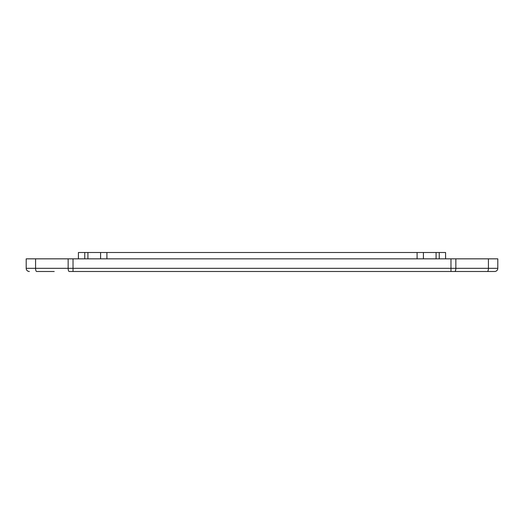 <?xml version="1.0" encoding="UTF-8"?>
<svg xmlns="http://www.w3.org/2000/svg" width="524" height="524" viewBox="0 0 524 524"><rect width="100%" height="100%" fill="white"/><g stroke="black" fill="none" stroke-linecap="round" stroke-linejoin="round"><path stroke-width="0.79" d="M69.234 271.498L73.026 271.498L69.234 271.498A3.164 1.081 -90 0 1 68.153 268.327L35.573 268.327L35.573 258.836L26.2 258.836L26.2 268.327A3.164 3.164 0 0 0 29.364 271.498A3.164 3.164 0 0 1 26.2 268.327L35.573 268.327A3.164 1.081 90 0 0 36.654 271.498L54.214 271.498M35.573 258.836L68.153 258.836L68.153 268.327L73.026 268.327L73.026 271.498L494.636 271.498A3.164 3.164 0 0 0 497.8 268.327L497.8 258.836L488.427 258.836L488.427 268.327L497.8 268.327L497.8 258.836M450.974 271.498L450.974 268.327L73.026 268.327L73.026 258.836L68.153 258.836M73.026 258.836L450.974 258.836L450.974 268.327L455.847 268.327A3.164 1.081 90 0 1 454.767 271.498M487.346 271.498A3.164 1.081 -90 0 0 488.427 268.327L455.847 268.327L455.847 258.836L450.974 258.836M455.847 258.836L488.427 258.836M445.577 258.836L445.577 252.502L78.423 252.502L78.423 258.836M423.418 258.836L423.418 252.502M100.582 258.836L100.582 252.502M40.918 271.498L36.654 271.498M439.243 258.836L439.243 252.502M436.079 258.836L436.079 252.502M417.091 258.836L417.091 252.502M106.909 258.836L106.909 252.502M87.921 258.836L87.921 252.502M84.757 258.836L84.757 252.502"/></g></svg>
